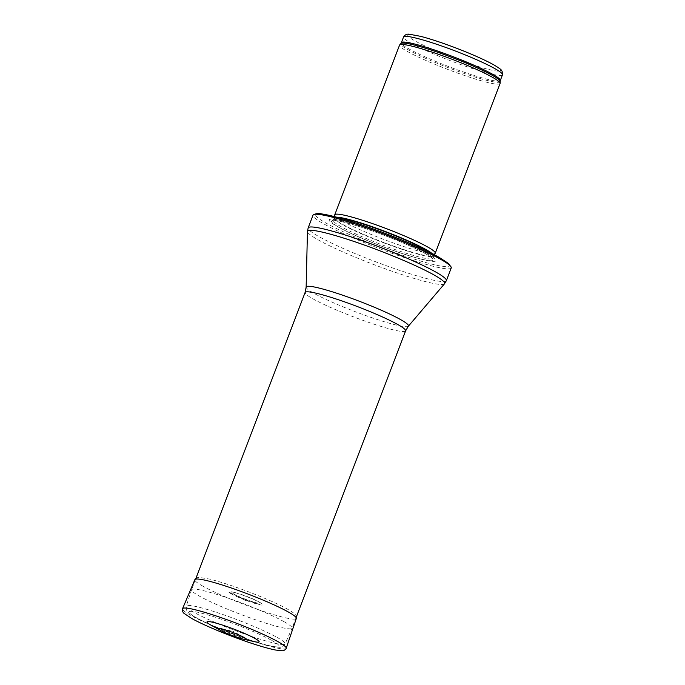 <?xml version="1.0" encoding="UTF-8"?>
<svg xmlns="http://www.w3.org/2000/svg" width="685" height="685" viewBox="0 0 685 685"><rect width="100%" height="100%" fill="white"/><g stroke="black" fill="none" stroke-linecap="round" stroke-linejoin="round"><path stroke-width="0.51" stroke-dasharray="3.42 2.57" d="M500.059 83.501A53.798 5.506 20.9 0 1 447.844 69.45A53.798 5.506 20.9 0 1 399.552 45.116M435.189 253.339A53.798 5.506 20.9 0 1 383.043 239.151A53.798 5.506 20.9 0 1 334.717 214.97M427.294 253.681A57.155 5.848 20.9 0 1 417.49 258.159A57.155 5.848 20.9 0 1 344.692 230.357A57.155 5.848 20.9 0 1 348.965 222.702A57.155 5.848 20.9 0 1 427.294 253.681M451.227 267.938A73.971 7.569 20.9 0 1 379.421 248.621A73.971 7.569 20.9 0 1 313.019 215.159M283.873 621.586A53.798 5.506 20.9 0 1 292.084 628.145A53.798 5.506 20.9 0 1 292.075 628.171A53.798 5.506 20.9 0 1 239.861 614.094A53.798 5.506 20.9 0 1 191.56 589.785A53.798 5.506 20.9 0 1 191.569 589.759A53.798 5.506 20.9 0 1 228.37 598.202A53.798 5.506 20.9 0 1 283.873 621.586M244.673 600.146L245.692 600.497L244.673 600.146M232.78 631.33L233.773 631.673L232.78 631.33M211.322 625.337A27.888 2.851 -159.1 0 0 212.127 625.765A27.888 2.851 -159.1 0 0 253.647 641.494M231.547 594.015A18.349 1.875 20.9 0 1 231.461 593.972A18.349 1.875 20.9 0 1 228.79 592.037A18.349 1.875 20.9 0 1 232.352 591.986A18.349 1.875 20.9 0 1 260.197 602.62A18.349 1.875 20.9 0 1 262.826 605.035A18.349 1.875 20.9 0 1 249.563 601.67A18.349 1.875 20.9 0 1 231.641 594.066A18.349 1.875 20.9 0 1 231.547 594.015M234.244 594.246A15.147 1.55 20.9 0 1 234.912 592.568A15.147 1.55 20.9 0 1 238.568 593.561A15.147 1.55 20.9 0 1 257.902 601.344A15.147 1.55 20.9 0 1 257.26 603.031A15.147 1.55 20.9 0 1 234.27 594.255A15.147 1.55 20.9 0 1 234.244 594.246M502.482 74.802A52.95 5.42 20.9 0 1 451.081 60.974A52.95 5.42 20.9 0 1 403.542 37.024M492.969 64.433A49.594 5.069 -159.1 0 0 412.79 34.721A49.594 5.069 -159.1 0 0 456.852 59.21A49.594 5.069 -159.1 0 0 492.969 64.433M500.307 80.505A52.95 5.42 20.9 0 1 448.906 66.676A52.95 5.42 20.9 0 1 401.367 42.718M500.127 81.438A53.156 5.437 20.9 0 1 448.487 67.764A53.156 5.437 20.9 0 1 400.879 43.54M432.252 253.698A53.002 5.42 20.9 0 1 433.391 255.805A53.002 5.42 20.9 0 1 382.016 241.831A53.002 5.42 20.9 0 1 334.4 218.01A53.002 5.42 20.9 0 1 336.66 217.196M430.737 252.936A52.95 5.42 20.9 0 1 433.297 255.984A52.95 5.42 20.9 0 1 381.896 242.148A52.95 5.42 20.9 0 1 334.357 218.198A52.95 5.42 20.9 0 1 338.296 217.633M424.349 251.806A52.95 5.42 20.9 0 1 432.423 258.262A52.95 5.42 20.9 0 1 381.023 244.434A52.95 5.42 20.9 0 1 333.484 220.476A52.95 5.42 20.9 0 1 369.712 228.79A52.95 5.42 20.9 0 1 424.349 251.806M425.068 253.407A54.483 5.574 20.9 0 1 415.726 257.671A54.483 5.574 20.9 0 1 332.439 222.839A54.483 5.574 20.9 0 1 399.286 241.325A54.483 5.574 20.9 0 1 415.726 257.671A54.483 5.574 20.9 0 1 346.327 231.17A54.483 5.574 20.9 0 1 369.48 229.937A54.483 5.574 20.9 0 1 431.636 260.72A54.483 5.574 20.9 0 1 346.327 231.17A54.483 5.574 20.9 0 1 350.403 223.875A54.483 5.574 20.9 0 1 425.068 253.407M438.588 257.08A71.617 7.33 20.9 0 1 397.839 253.63A71.617 7.33 20.9 0 1 316.162 214.234M446.363 280.662A73.971 7.569 20.9 0 1 374.567 261.345A73.971 7.569 20.9 0 1 308.164 227.891M444.496 283.813A73.389 7.509 20.9 0 1 373.393 264.41A73.389 7.509 20.9 0 1 307.454 231.487M408.38 326.188A54.757 5.6 20.9 0 1 355.335 311.709A54.757 5.6 20.9 0 1 306.144 287.143M405.606 330.864A53.798 5.506 20.9 0 1 353.383 316.812A53.798 5.506 20.9 0 1 305.09 292.486M277.057 637.384A52.891 5.412 20.9 0 1 285.114 643.857A52.891 5.412 20.9 0 1 233.782 630.012A52.891 5.412 20.9 0 1 186.294 606.114A52.891 5.412 20.9 0 1 222.351 614.342A52.891 5.412 20.9 0 1 277.057 637.384M271.799 640.424A48.19 4.932 20.9 0 1 236.71 635.337A48.19 4.932 20.9 0 1 193.889 611.551A48.19 4.932 20.9 0 1 271.799 640.424M230.502 593.056L231.17 593.415A19.968 2.046 20.9 0 1 230.502 593.056M286.193 648.275A55.476 5.677 20.9 0 1 248.809 639.79A55.476 5.677 20.9 0 1 191.552 615.781A55.476 5.677 20.9 0 1 190.995 615.481A55.476 5.677 20.9 0 1 182.544 608.7M203.137 586.326A54.32 5.557 20.9 0 1 194.857 579.681L197.468 577.635L199.284 577.438L209.25 579.022C219.739 581.591 232.823 585.855 248.509 591.806C264.016 597.774 276.509 603.271 285.97 608.306C294.773 613.203 295.552 614.625 296.108 615.729L296.348 618.435A54.32 5.557 20.9 0 1 259.272 609.967A54.32 5.557 20.9 0 1 203.137 586.326M334.545 216.64L333.235 220.801C334.503 221.246 329.605 219.363 343.587 222.145C363.444 226.607 407.926 243.68 424.743 253.296C434.333 258.93 432.201 258.956 432.398 258.665L434.204 254.692M417.49 258.159L415.726 257.671C404.099 254.409 390.784 249.854 375.8 243.997C364.369 239.493 354.547 235.22 346.327 231.17L344.692 230.357M195.619 579.167L191.569 589.759M296.125 617.553L292.084 628.145M191.56 589.785L186.294 606.114C186.012 608.7 186.354 610.429 187.305 611.311L192.168 615.353C196.398 618.024 202.614 621.192 210.817 624.857L244.999 638.351C255.522 642.008 264.17 644.594 270.926 646.109C277.613 647.316 281.047 647.608 281.218 646.974C282.306 646.982 283.599 645.938 285.114 643.857L292.075 628.171M228.79 592.037L240.709 597.791C251.001 601.987 258.562 604.187 260.788 604.607L262.826 605.035M234.912 592.568L232.352 591.986M257.902 601.344L260.197 602.62M221.109 628.71L232.686 631.262M244.1 637.495L233.773 631.673M244.588 600.069L234.27 594.255M245.692 600.497L257.26 603.031"/><path stroke-width="1.03" d="M334.545 216.64L334.717 214.97A53.798 5.506 20.9 0 1 334.751 214.816L399.552 45.116A53.798 5.506 20.9 0 1 399.655 44.936A53.798 5.506 20.9 0 1 437.261 53.875A53.798 5.506 20.9 0 1 491.856 76.943A53.798 5.506 20.9 0 1 500.101 83.296A53.798 5.506 20.9 0 1 500.059 83.501L435.258 253.202A53.798 5.506 20.9 0 1 435.189 253.339L434.204 254.692M334.751 214.816A53.798 5.506 20.9 0 1 371.544 223.259A53.798 5.506 20.9 0 1 427.046 246.643A53.798 5.506 20.9 0 1 435.258 253.202M439.941 258.921A73.971 7.569 20.9 0 1 451.269 267.492A73.971 7.569 20.9 0 1 451.227 267.938L446.363 280.662A73.971 7.569 20.9 0 0 435.078 271.645A73.971 7.569 20.9 0 0 358.76 239.493A73.971 7.569 20.9 0 0 308.164 227.891L313.019 215.159A73.971 7.569 20.9 0 1 313.285 214.799A73.971 7.569 20.9 0 1 365.525 227.429A73.971 7.569 20.9 0 1 439.941 258.921M243.458 639.182L253.647 641.494A27.888 2.851 -159.1 0 0 251.249 636.528A27.888 2.851 -159.1 0 0 216.477 623.239A27.888 2.851 -159.1 0 0 211.28 625.311A27.888 2.851 -159.1 0 0 211.322 625.337L220.467 630.397A15.147 1.55 20.9 0 1 220.442 630.388A15.147 1.55 20.9 0 1 220.27 630.294A15.147 1.55 20.9 0 1 221.109 628.71A15.147 1.55 20.9 0 1 244.1 637.495A15.147 1.55 20.9 0 1 243.458 639.182A15.147 1.55 20.9 0 1 220.467 630.397M494.399 68.354A52.95 5.42 20.9 0 1 502.482 74.802L502.105 71.171C500.761 69.861 503.03 70.349 493.405 64.621C484.021 59.509 471.237 53.858 455.063 47.667C441.688 42.616 430.206 38.84 420.633 36.339L409.365 34.25C406.907 33.813 404.963 34.738 403.542 37.024A52.95 5.42 20.9 0 1 439.761 45.33A52.95 5.42 20.9 0 1 494.399 68.354M403.542 37.024L401.367 42.718A52.95 5.42 20.9 0 1 437.587 51.032A52.95 5.42 20.9 0 1 492.224 74.049A52.95 5.42 20.9 0 1 500.307 80.505L502.482 74.802M401.367 42.718L400.879 43.54A53.156 5.437 20.9 0 1 438.032 52.368A53.156 5.437 20.9 0 1 491.976 75.162A53.156 5.437 20.9 0 1 500.127 81.438L500.307 80.505M336.66 217.196A53.002 5.42 20.9 0 1 377.092 228.439A53.002 5.42 20.9 0 1 425.376 249.212A53.002 5.42 20.9 0 1 432.252 253.698M338.296 217.633A52.95 5.42 20.9 0 1 379.439 229.663A52.95 5.42 20.9 0 1 425.214 249.528A52.95 5.42 20.9 0 1 430.737 252.936M316.162 214.234A71.617 7.33 20.9 0 1 367.4 226.889A71.617 7.33 20.9 0 1 438.588 257.08M306.144 287.143A54.757 5.6 20.9 0 1 342.74 295.226A54.757 5.6 20.9 0 1 400.126 319.338A54.757 5.6 20.9 0 1 408.38 326.188L405.606 330.864A53.798 5.506 20.9 0 0 397.394 324.313A53.798 5.506 20.9 0 0 341.892 300.929A53.798 5.506 20.9 0 0 305.09 292.486L306.144 287.143L307.454 231.487A73.389 7.509 20.9 0 1 356.517 242.319A73.389 7.509 20.9 0 1 433.442 274.634A73.389 7.509 20.9 0 1 444.496 283.813L446.363 280.662M182.544 608.7A55.476 5.677 20.9 0 1 236.385 623.204A55.476 5.677 20.9 0 1 286.193 648.275C286.801 648.121 284.54 651.067 281.732 650.75L275.653 650.039C269.958 648.935 262.381 646.828 252.902 643.737C231.607 636.819 204.515 625.653 191.851 618.546L184.214 613.512C181.91 611.885 182.193 608.177 182.544 608.7L194.857 579.681A54.32 5.557 20.9 0 1 247.576 593.886A54.32 5.557 20.9 0 1 296.348 618.435L286.193 648.275M400.879 43.54L399.655 44.936M500.127 81.438L500.101 83.296M451.269 267.492L448.692 263.605L438.948 257.226C431.045 252.859 420.564 247.901 407.498 242.353C387.342 233.868 367.828 226.675 348.956 220.767C337.26 217.154 328.286 214.885 322.01 213.977C319.082 213.155 316.17 213.429 313.285 214.799M307.454 231.487L308.164 227.891M408.38 326.188L444.496 283.813M305.09 292.486L195.619 579.167M405.606 330.864L296.125 617.553"/></g></svg>
